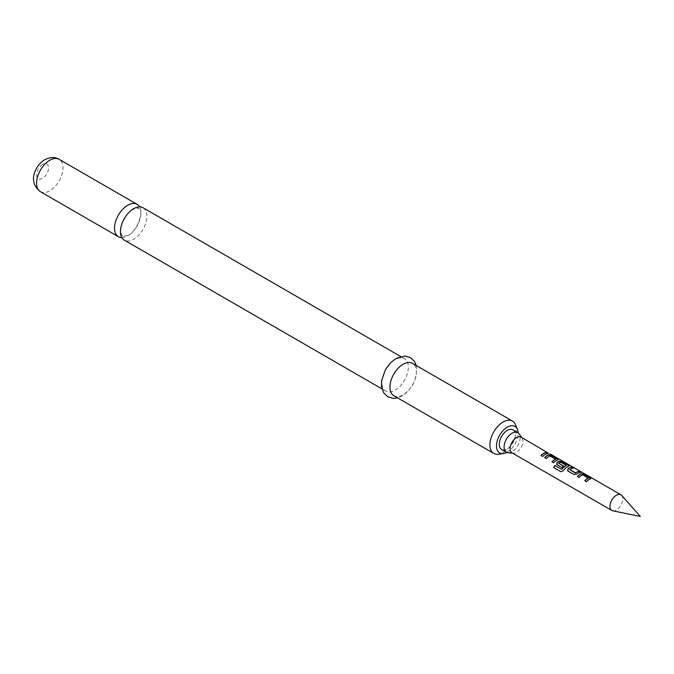 <?xml version="1.0" encoding="UTF-8"?>
<svg xmlns="http://www.w3.org/2000/svg" width="674" height="674" viewBox="0 0 674 674"><rect width="100%" height="100%" fill="white"/><g stroke="black" fill="none" stroke-linecap="round" stroke-linejoin="round"><path stroke-width="0.51" stroke-dasharray="3.37 2.53" d="M548.021 452.945L550.018 454.116M143.031 207.761A18.695 10.792 -60 0 1 145.896 222.74A18.695 10.792 -60 0 1 133.688 239.219A18.695 10.792 -60 0 1 124.336 240.146M588.385 478.279L582.724 475.01A8.838 5.106 120 0 0 581.805 475.456A8.838 5.106 120 0 0 579.202 477.622L579.135 477.495M590.871 478.624L590.289 479.163A8.838 5.106 120 0 0 589.16 479.703A8.838 5.106 120 0 0 586.549 481.859L586.481 481.733M577.576 476.594A8.838 5.106 120 0 0 577.517 476.653L579.202 477.622M573.161 468.127L573.464 468.295A8.838 5.106 120 0 0 570.87 469.146A8.838 5.106 120 0 0 569.934 469.761L569.909 469.593M580.508 472.364L580.811 472.541A8.838 5.106 120 0 0 578.216 473.384A8.838 5.106 120 0 0 577.07 474.176L577.037 474.007M566.329 465.54L560.667 462.271A8.838 5.106 120 0 0 559.749 462.718A8.838 5.106 120 0 0 558.813 463.341L558.788 463.173M568.991 465.995L568.418 466.534A8.838 5.106 120 0 0 567.281 467.074A8.838 5.106 120 0 0 563.506 470.722L563.405 470.629M556.581 464.201L561.973 467.579M563.464 466.172L563.599 466.256A8.838 5.106 120 0 0 562.04 467.714M555.578 459.331L549.917 456.062A8.838 5.106 120 0 0 548.998 456.517A8.838 5.106 120 0 0 546.387 458.674L546.328 458.547M558.055 459.685L557.474 460.224A8.838 5.106 120 0 0 556.345 460.755A8.838 5.106 120 0 0 553.742 462.92L553.674 462.794M544.761 457.646A8.838 5.106 120 0 0 544.71 457.705L546.387 458.674M547.701 453.425L547.996 453.594A8.838 5.106 120 0 0 545.409 454.445A8.838 5.106 120 0 0 542.797 456.601L542.73 456.475M511.97 452.818A9.065 5.232 120 0 0 513.293 453.231A9.065 5.232 120 0 0 516.503 452.372A9.065 5.232 120 0 0 522.055 445.463A9.065 5.232 120 0 0 522.055 438.058A9.065 5.232 120 0 0 521.036 437.123M508.086 452.751A11.332 6.546 120 0 0 512.105 451.681A11.332 6.546 120 0 0 519.047 443.037A11.332 6.546 120 0 0 519.039 433.786M612.784 510.833A9.065 5.232 120 0 0 616.381 510.033A9.065 5.232 120 0 0 622.043 502.829A9.065 5.232 120 0 0 621.689 495.415M512.956 429.844A11.332 6.546 -60 0 1 514.7 438.917A11.332 6.546 -60 0 1 507.295 448.901A11.332 6.546 -60 0 1 501.633 449.465M121.851 237.585A18.695 10.792 120 0 0 127.74 235.782A18.695 10.792 120 0 0 139.577 206.884M506.789 452.423A15.3 8.829 120 0 0 507.295 452.144A15.3 8.829 120 0 0 518.095 432.834M515.484 424.671A18.695 10.792 -60 0 1 503.133 452.515A18.695 10.792 -60 0 1 498.415 454.234M393.784 395.705A18.695 10.792 120 0 0 403.136 394.779A18.695 10.792 120 0 0 415.344 378.308A18.695 10.792 120 0 0 412.48 363.328M395.124 359.621A18.695 10.792 120 0 0 382.908 376.1A18.695 10.792 120 0 0 385.772 391.08A18.695 10.792 120 0 0 395.124 390.153A18.695 10.792 120 0 0 407.332 373.682A18.695 10.792 120 0 0 404.467 358.694A18.695 10.792 120 0 0 395.124 359.621M541.121 455.632L542.797 456.601M552.057 461.951L553.742 462.92M560.835 471.674L563.506 470.722M567.516 470.511L568.081 471.109M568.148 471.244L573.97 474.513M574.037 474.639L577.07 474.176M584.864 480.891L586.549 481.859M40.44 191.702A18.695 10.792 120 0 0 49.792 190.776A18.695 10.792 120 0 0 62 174.305A18.695 10.792 120 0 0 59.135 159.325M42.58 164.414A8.501 4.903 120 0 0 36.565 174.819A8.501 4.903 120 0 0 42.58 178.29A8.501 4.903 120 0 0 48.587 167.877A8.501 4.903 120 0 0 42.58 164.414M122.778 235.976C122.129 236.245 121.488 234.746 120.848 231.46C119.239 228.688 125.642 212.596 132.98 209.504C137.707 208.022 139.594 207.685 138.642 208.493L140.015 210.288C143.099 211.872 136.788 232.159 128.448 234.965C123.721 236.448 121.834 236.785 122.778 235.976M513.293 453.231L512.569 453.164M416.305 365.527L416.759 367.869L416.001 377.027L412.673 385.006L407.804 391.51L402.142 396.009L397.609 397.913M381.956 388.873L385.772 391.08M400.651 356.495L404.467 358.694M522.055 438.058L521.634 437.46"/><path stroke-width="1.01" d="M548.021 452.945L521.036 437.123A9.065 5.232 120 0 0 516.503 437.569A9.065 5.232 120 0 0 510.58 445.556A9.065 5.232 120 0 0 511.97 452.818L611.849 510.479A9.065 5.232 120 0 0 612.784 510.833L640.3 516.444L621.689 495.415A9.065 5.232 120 0 0 620.914 494.783A9.065 5.232 120 0 0 616.381 495.23A9.065 5.232 120 0 0 610.459 503.217A9.065 5.232 120 0 0 611.849 510.479M620.914 494.783L550.136 453.922M381.956 388.873L124.336 240.146A18.695 10.792 -60 0 1 121.472 225.158A18.695 10.792 -60 0 1 133.688 208.687A18.695 10.792 -60 0 1 143.031 207.761L400.651 356.495M590.289 479.163L590.171 477.942L584.282 474.547L581.258 473.948A8.838 5.106 120 0 0 580.129 474.488A8.838 5.106 120 0 0 577.576 476.594M590.921 478.523L590.314 478.97L590.239 477.74L584.35 474.336L581.283 473.755A9.065 5.232 120 0 0 580.129 474.302A9.065 5.232 120 0 0 577.449 476.518L579.135 477.495A9.065 5.232 120 0 1 581.805 475.271A9.065 5.232 120 0 1 582.749 474.808L588.385 478.279A8.838 5.106 120 0 0 587.475 478.725A8.838 5.106 120 0 0 584.922 480.832M573.161 468.127L571.779 467.326A8.838 5.106 120 0 0 569.193 468.169A8.838 5.106 120 0 0 568.039 468.961L568.081 471.109L573.97 474.513L577.037 474.007A9.065 5.232 120 0 1 578.216 473.199A9.065 5.232 120 0 1 580.87 472.331L579.193 471.362A9.065 5.232 120 0 0 576.54 472.23A9.065 5.232 120 0 0 575.579 472.87L569.909 469.593A9.065 5.232 120 0 1 570.87 468.961A9.065 5.232 120 0 1 573.523 468.093L571.847 467.116A9.065 5.232 120 0 0 569.193 467.983A9.065 5.232 120 0 0 568.005 468.792M580.508 472.364L579.126 471.564A8.838 5.106 120 0 0 576.54 472.415A8.838 5.106 120 0 0 575.596 473.038L575.579 472.87M568.418 466.534L568.3 465.313L562.411 461.917L559.386 461.319A8.838 5.106 120 0 0 558.249 461.859A8.838 5.106 120 0 0 557.103 462.642L556.631 464.293M569.041 465.894L568.443 466.341L568.367 465.111L562.478 461.707L559.412 461.126A9.065 5.232 120 0 0 558.249 461.673A9.065 5.232 120 0 0 557.069 462.482L557.145 464.799L561.973 467.579A9.065 5.232 120 0 1 563.574 466.088L558.788 463.173A9.065 5.232 120 0 1 559.749 462.533A9.065 5.232 120 0 1 560.692 462.078L566.329 465.54A8.838 5.106 120 0 0 565.419 465.995A8.838 5.106 120 0 0 561.813 469.39L554.862 465.515A9.065 5.232 120 0 0 553.649 467.554L560.962 471.741M563.464 466.172L558.788 463.324M557.474 460.224L557.364 459.002L551.475 455.599L548.451 455.009A8.838 5.106 120 0 0 547.313 455.54A8.838 5.106 120 0 0 544.761 457.646M558.106 459.575L557.508 460.022L557.432 458.792L551.543 455.397L548.476 454.807A9.065 5.232 120 0 0 547.313 455.354A9.065 5.232 120 0 0 544.643 457.579L546.328 458.547A9.065 5.232 120 0 1 548.998 456.332A9.065 5.232 120 0 1 549.933 455.868L555.578 459.331A8.838 5.106 120 0 0 554.66 459.786A8.838 5.106 120 0 0 552.107 461.892M547.701 453.425L546.311 452.625A8.838 5.106 120 0 0 543.724 453.467A8.838 5.106 120 0 0 541.171 455.573M521.634 437.46L519.039 433.786A11.332 6.546 120 0 0 517.767 432.615A11.332 6.546 120 0 0 512.105 433.18A11.332 6.546 120 0 0 504.7 443.163A11.332 6.546 120 0 0 506.435 452.237A11.332 6.546 120 0 0 508.086 452.751L512.569 453.164M590.314 478.97A9.065 5.232 120 0 0 589.16 479.517A9.065 5.232 120 0 0 586.481 481.733L584.796 480.764A9.065 5.232 120 0 1 587.475 478.54A9.065 5.232 120 0 1 588.41 478.077M567.516 470.511L568.081 471.109M568.443 466.341A9.065 5.232 120 0 0 567.281 466.888A9.065 5.232 120 0 0 563.405 470.629L561.063 471.775M566.354 465.346A9.065 5.232 120 0 0 565.419 465.81A9.065 5.232 120 0 0 561.72 469.289M556.581 464.201L557.145 464.799M557.508 460.022A9.065 5.232 120 0 0 556.345 460.569A9.065 5.232 120 0 0 553.674 462.794L551.989 461.816A9.065 5.232 120 0 1 554.66 459.601A9.065 5.232 120 0 1 555.603 459.137M545.409 454.259A9.065 5.232 120 0 0 542.73 456.475L541.054 455.506A9.065 5.232 120 0 1 543.724 453.282A9.065 5.232 120 0 1 546.378 452.414L548.063 453.391A9.065 5.232 120 0 0 545.409 454.259M506.435 452.237L501.633 449.465A11.332 6.546 -60 0 1 499.889 440.383A11.332 6.546 -60 0 1 507.295 430.4A11.332 6.546 -60 0 1 512.956 429.844L517.767 432.615M139.577 206.884A18.695 10.792 120 0 0 137.092 204.332A18.695 10.792 120 0 0 127.74 205.258A18.695 10.792 120 0 0 115.524 221.729A18.695 10.792 120 0 0 118.397 236.709A18.695 10.792 120 0 0 121.851 237.585M518.095 432.834A15.3 8.829 120 0 0 517.396 429.363A15.3 8.829 120 0 0 507.295 427.164A15.3 8.829 120 0 0 496.654 443.526A15.3 8.829 120 0 0 503.436 453.551A15.3 8.829 120 0 0 506.789 452.423M503.436 453.551L498.415 454.234A18.695 10.792 -60 0 1 493.781 453.442A18.695 10.792 -60 0 1 490.916 438.462A18.695 10.792 -60 0 1 503.133 421.983A18.695 10.792 -60 0 1 512.476 421.056A18.695 10.792 -60 0 1 515.484 424.671L517.396 429.363M512.476 421.056L412.48 363.328A18.695 10.792 120 0 0 403.136 364.246A18.695 10.792 120 0 0 390.92 380.726A18.695 10.792 120 0 0 393.784 395.705L493.781 453.442M561.813 469.39L554.955 465.608A8.838 5.106 120 0 0 553.775 467.596L553.649 467.554M553.775 467.596L560.835 471.674M575.377 473.055L569.909 469.744M568.039 468.961L567.567 470.612M40.44 191.702C27.567 182.359 34.77 165.753 44.686 159.746C50.078 156.983 54.897 156.84 59.135 159.325A18.695 10.792 120 0 0 49.792 160.252A18.695 10.792 120 0 0 37.576 176.723A18.695 10.792 120 0 0 40.44 191.702L118.397 236.709M397.609 397.913L393.38 398.41L387.803 396.834L383.649 392.807L381.518 386.699L381.602 380.481L385.57 369.428L390.49 362.856L396.11 358.399L404.956 355.998L410.508 357.599L414.535 361.5L416.305 365.527M59.135 159.325L137.092 204.332"/></g></svg>
